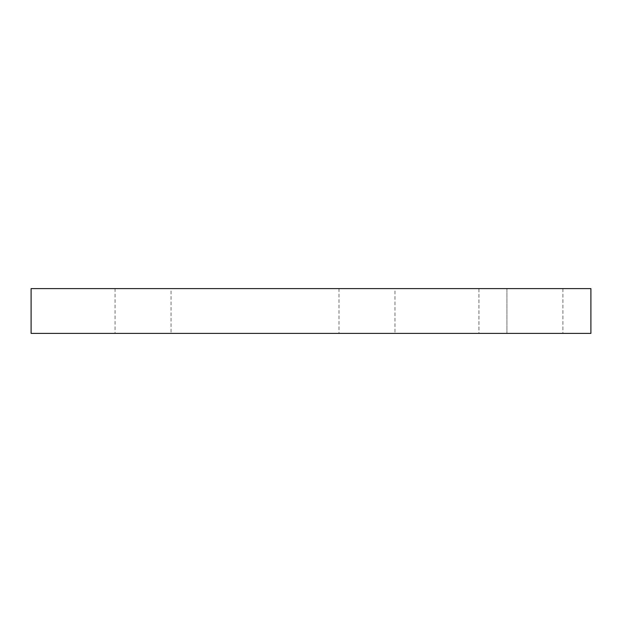 <?xml version="1.0" encoding="UTF-8"?>
<svg xmlns="http://www.w3.org/2000/svg" width="622" height="622" viewBox="0 0 622 622"><rect width="100%" height="100%" fill="white"/><g stroke="black" fill="none" stroke-linecap="round" stroke-linejoin="round"><path stroke-width="0.47" stroke-dasharray="3.11 2.33" d="M562.91 288.608L562.91 333.392L506.93 333.392L562.91 333.392L506.93 333.392L562.91 333.392L562.91 288.608L506.93 288.608L506.93 333.392L506.93 288.608L562.91 288.608M171.05 288.608L115.07 288.608L171.05 288.608L171.05 333.392L115.07 333.392L171.05 333.392M115.07 288.608L115.07 333.392M394.97 288.608L338.99 288.608L394.97 288.608L394.97 333.392L338.99 333.392L394.97 333.392M338.99 288.608L338.99 333.392M478.94 288.608L590.9 288.608L590.9 333.392L478.94 333.392L478.94 288.608L31.1 288.608L31.1 333.392L478.94 333.392L478.94 288.608"/><path stroke-width="0.93" d="M590.9 333.392L590.9 288.608L31.1 288.608L31.1 333.392L590.9 333.392"/></g></svg>
